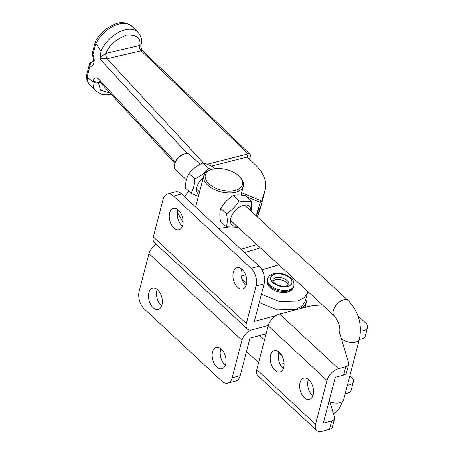 <?xml version="1.0" encoding="UTF-8"?>
<svg xmlns="http://www.w3.org/2000/svg" width="454" height="454" viewBox="0 0 454 454"><rect width="100%" height="100%" fill="white"/><g stroke="black" fill="none" stroke-linecap="round" stroke-linejoin="round"><path stroke-width="0.68" d="M174.501 164.717L174.733 163.684A9.063 5.232 -47.4 0 1 174.801 163.389A9.063 5.232 -47.4 0 1 183.416 154.246L184.426 153.929A10.357 5.981 132.6 0 0 174.586 164.376A10.357 5.981 132.6 0 0 174.501 164.717A10.357 5.981 132.6 0 0 175.556 169.807L186.39 179.773M200.186 164.314L189.59 154.564A10.357 5.981 132.6 0 0 184.426 153.929M225.337 202.172L221.087 207.915M238.651 175.772A19.164 10.612 14.6 0 0 211.791 169.393A19.164 10.612 14.6 0 0 209.084 183.881A19.164 10.612 14.6 0 0 234.797 190.578A19.164 10.612 14.6 0 0 239.502 176.612A19.164 10.612 14.6 0 0 238.651 175.772M239.502 176.612L240.285 177.435A20.458 11.327 -165.4 0 1 243.395 186.026A20.458 11.327 -165.4 0 1 228.725 192.978A20.458 11.327 -165.4 0 1 207.813 185.198A20.458 11.327 -165.4 0 1 203.795 175.715A20.458 11.327 -165.4 0 1 210.701 169.728L211.791 169.393M283.37 368.489A11.009 6.56 75 0 1 282.87 368.058A11.009 6.56 75 0 1 278.966 352.037M274.84 370.209A11.009 6.56 -105 0 0 279.993 371.974A11.009 6.56 -105 0 0 284.091 363.711A11.009 6.56 -105 0 0 279.46 352.469A11.009 6.56 -105 0 0 274.301 350.709A11.009 6.56 -105 0 0 270.204 358.966A11.009 6.56 -105 0 0 274.84 370.209M312.823 395.922A11.009 6.56 75 0 1 312.324 395.491A11.009 6.56 75 0 1 308.419 379.47M304.294 397.642A11.009 6.56 -105 0 0 309.446 399.401A11.009 6.56 -105 0 0 313.544 391.144A11.009 6.56 -105 0 0 308.913 379.902A11.009 6.56 -105 0 0 303.754 378.137A11.009 6.56 -105 0 0 299.657 386.399A11.009 6.56 -105 0 0 304.294 397.642M345.25 393.544A10.357 5.737 14.6 0 0 347.384 393.192A10.357 5.737 14.6 0 0 351.237 390.06L353.416 381.712A10.357 5.737 14.6 0 0 352.531 378.193L349.886 375.73M347.424 385.196A10.357 5.737 14.6 0 0 349.557 384.844A10.357 5.737 14.6 0 0 353.416 381.712M339.796 331.692A10.51 5.817 -165.4 0 0 339.859 333.628L348.655 362.933A7.769 4.302 -165.4 0 1 348.7 364.363A7.769 4.302 -165.4 0 1 345.806 366.719L338.446 368.688A11.656 6.776 -47 0 0 326.959 380.497L315.541 424.325A11.656 6.776 -47 0 0 316.637 430.437A11.656 6.776 -47 0 0 322.136 431.3L329.496 429.331A7.769 4.302 14.6 0 0 332.39 426.981L334.564 418.633A7.769 4.302 14.6 0 0 334.519 417.198L329.354 399.991M358.144 316.296A38.851 21.508 -165.4 0 1 359.795 317.528L366.667 323.929A10.357 5.737 -165.4 0 1 367.547 327.447A10.357 5.737 -165.4 0 1 360.51 330.972M322.561 305.094A51.932 28.75 14.6 0 0 308.68 306.405L279.732 314.009L338.446 368.688M348.7 364.363L346.527 372.717A7.769 4.302 -165.4 0 1 343.633 375.066L345.806 366.719M334.564 418.633A7.769 4.302 14.6 0 1 331.67 420.983L324.309 422.952A1.294 0.755 -47 0 1 323.696 422.856A1.294 0.755 -47 0 1 323.577 422.175L334.995 378.347A1.294 0.755 -47 0 1 336.272 377.036L343.633 375.066M367.547 327.447L365.374 335.795A10.357 5.737 -165.4 0 1 359.381 339.28M284.079 363.416L280.203 364.431M316.637 430.437L257.889 375.719A11.656 6.776 -47 0 1 256.788 369.613L268.206 325.785A11.656 6.776 -47 0 1 279.692 313.969L279.732 314.009M233.282 195.612C236.279 194.675 240.387 194.749 245.603 195.833L251.346 201.116C248.344 202.053 244.235 201.979 239.025 200.895L233.282 195.612C227.999 198.892 223.828 203.171 220.763 208.448L226.506 213.732C227.533 219.078 227.471 223.43 226.308 226.79L237.703 227.25M236.772 226.143A12.763 7.366 -47.4 0 1 230.626 218.976A12.763 7.366 -47.4 0 1 240.762 206.32A12.763 7.366 -47.4 0 1 250.807 210.9M251.76 211.774L251.346 201.116M226.308 226.79L220.565 221.501C219.537 216.132 219.6 211.78 220.763 208.448M239.025 200.895C235.955 206.173 231.784 210.452 226.506 213.732M211.252 169.558L208.664 168.269L202.921 162.986C205.185 163.287 208.551 164.603 213.022 166.93L214.952 168.706M208.664 168.269C205.151 172.775 200.526 176.283 194.8 178.791C194.641 184.602 193.387 189.42 191.032 193.251L198.375 196.514M191.032 193.251L185.289 187.962C185.453 182.122 186.708 177.298 189.051 173.502C192.57 168.996 197.195 165.494 202.921 162.986M194.8 178.791L189.051 173.502M198.926 194.397A12.763 7.366 -47.4 0 1 203.352 177.418M139.934 44.532L139.673 45.525A3.887 2.151 14.6 0 0 139.73 45.514L140.751 46.195L141.608 42.772C141.988 39.055 140.751 35.531 137.903 32.194A25.435 15.357 134.8 0 0 118.812 32.177A25.435 15.357 134.8 0 0 100.947 51.251L100.459 56.926L106.003 53.385C108.608 45.894 115.333 39.821 126.184 35.168C136.126 34.402 140.706 37.523 139.934 44.532L141.563 43.073M228.249 227.148L218.561 228.424M175.267 162.027L98.79 79.195L99.137 81.209L174.847 163.219M100.062 82.214L98.461 82.588L99.188 81.266M87.128 77.407A25.452 15.368 134.8 0 0 90.176 85.386L96.032 91.209A25.452 15.368 -45.2 0 1 93.036 81.629L87.026 77.316L89.96 66.051C93.609 67.765 95.715 59.877 92.939 54.611L92.633 55.66C93.66 59.287 93.808 61.438 93.07 62.096L93.689 61.761M92.633 55.66L92.383 53.016A3.887 2.151 14.6 0 0 92.939 54.611L95.851 43.453L100.947 51.251M207.234 164.229L248.054 153.889A3.887 2.304 -46 0 1 249.933 154.224L141.813 49.957L141.166 50.814L107.155 58.748L99.772 58.85L100.459 56.926M260.63 207.149A55.683 30.827 14.6 0 0 260.863 206.332L265.215 189.636A55.683 30.827 -165.4 0 1 264.983 190.447L260.63 207.149L257.514 217.069M249.933 154.224A3.887 2.304 -46 0 1 250.296 156.261L249.524 159.223M95.851 43.453L95.323 41.802C98.2 36.263 102.298 31.632 107.604 27.91C115.872 23.404 122.308 19.267 132.046 26.372A25.435 15.357 134.8 0 0 95.942 43.573M92.945 61.716L92.253 61.659C90.13 62.714 89.183 63.651 89.404 64.457A3.887 2.151 -165.4 0 0 89.96 66.051C90.102 63.844 91.095 62.397 92.945 61.716M89.404 64.457L86.498 75.597L87.026 77.316M93.036 81.629C94.426 82.889 96.22 83.275 98.41 82.787L93.064 81.022L92.928 81.544M265.215 189.636A55.683 30.827 -165.4 0 0 255.755 165.233L247.237 157.022L211.382 166.102M256.589 216.223L257.009 212.847L260.25 202.467L260.874 200.759L261.481 201.582L264.983 190.447M260.868 200.753L241.642 192.757L260.863 200.753M257.316 216.887L259.87 208.142L259.251 209.85L258.638 209.027L256.606 215.497M259.251 209.856L258.479 209.532L259.251 209.856M105.878 53.424C105.527 55.45 105.952 57.227 107.155 58.748L203.483 163.082M188.79 191.185L184.386 196.593M177.378 212.285L183.11 222.545M107.382 58.697A3.887 2.23 76.9 0 1 106.003 53.385L139.673 45.525A3.887 2.23 -103.1 0 0 141.052 50.842M242.061 279.511L246.692 283.052M241.182 276.197L245.614 274.863M261.981 269.931L278.835 264.852M307.75 291.457L307.523 292.682L304.237 297.699L297.693 301.081L279.42 301.535L261.408 294.254M307.523 292.682L305.349 301.03L302.063 306.047L295.514 309.429L277.349 309.906L259.234 302.602M161.63 305.945A11.009 6.56 75 0 1 161.136 305.514A11.009 6.56 75 0 1 157.226 289.493M153.1 307.664A11.009 6.56 -105 0 0 158.259 309.429A11.009 6.56 -105 0 0 162.35 301.172A11.009 6.56 -105 0 0 157.72 289.924A11.009 6.56 -105 0 0 152.561 288.165A11.009 6.56 -105 0 0 148.469 296.422A11.009 6.56 -105 0 0 153.1 307.664M225.315 365.26A11.009 6.56 75 0 1 224.821 364.829A11.009 6.56 75 0 1 220.911 348.808M216.785 366.98A11.009 6.56 -105 0 0 221.944 368.739A11.009 6.56 -105 0 0 226.041 360.482A11.009 6.56 -105 0 0 221.41 349.239A11.009 6.56 -105 0 0 216.252 347.475A11.009 6.56 -105 0 0 212.154 355.737A11.009 6.56 -105 0 0 216.785 366.98M266.129 333.764L249.989 338.082L240.206 375.651A12.95 7.718 75 0 1 235.842 380.98L227.806 383.131A12.95 7.718 -105 0 0 232.17 377.802L240.206 375.651M251.096 268.354L173.53 196.117L181.566 193.966L259.132 266.203L251.096 268.354A12.95 7.718 75 0 1 256.09 285.969L246.306 323.537A10.357 6.021 -47 0 0 247.277 328.968A10.357 6.021 -47 0 0 252.163 329.735L268.308 325.416L252.163 329.735A10.357 6.021 133 0 0 241.954 340.233L232.17 377.802M227.806 383.131A12.95 7.718 -105 0 1 221.739 381.059L144.173 308.822A12.95 7.718 -105 0 1 139.185 291.207L148.969 253.638A10.357 6.021 -47 0 1 156.392 244.326M177.991 209.771A11.009 6.56 -105 0 0 181.901 225.791A11.009 6.56 -105 0 0 182.394 226.217M173.865 227.942A11.009 6.56 75 0 1 169.234 216.694A11.009 6.56 75 0 1 173.332 208.437A11.009 6.56 75 0 1 178.49 210.202A11.009 6.56 75 0 1 183.121 221.444A11.009 6.56 75 0 1 179.024 229.701A11.009 6.56 75 0 1 173.865 227.942M241.681 269.08A11.009 6.56 -105 0 0 245.586 285.101A11.009 6.56 -105 0 0 246.085 285.532M237.556 287.251A11.009 6.56 75 0 1 232.919 276.009A11.009 6.56 75 0 1 237.016 267.747A11.009 6.56 75 0 1 242.175 269.511A11.009 6.56 75 0 1 246.806 280.754A11.009 6.56 75 0 1 242.708 289.011A11.009 6.56 75 0 1 237.556 287.251M276.146 315.553L254.336 321.387L264.126 283.818A12.95 7.718 -105 0 0 259.132 266.203M181.566 193.966A12.95 7.718 -105 0 0 175.499 191.894L167.464 194.045A12.95 7.718 75 0 1 173.53 196.117M167.464 194.045A12.95 7.718 75 0 0 163.105 199.374L153.316 236.943A10.357 6.021 133 0 0 154.292 242.374L247.277 328.968M300.003 308.68A29.782 16.492 14.6 0 0 306.603 301.36A29.782 16.492 14.6 0 0 306.558 296.377M288.233 285.157A8.285 4.585 14.6 0 0 275.294 279.863A8.285 4.585 14.6 0 0 272.894 281.162M341.329 338.525A10.357 5.737 -165.4 0 0 341.431 338.622A10.357 5.737 -165.4 0 0 355.647 342.157A10.357 5.737 -165.4 0 0 359.443 339.042C362.269 324.275 358.564 311.478 348.331 300.65A10.357 5.981 132.6 0 0 343.491 299.924A10.357 5.981 132.6 0 0 333.327 310.462A10.357 5.981 132.6 0 0 334.303 315.899L230.445 220.315M359.443 339.042L343.678 399.565A10.357 5.737 -165.4 0 1 339.881 402.681A10.357 5.737 -165.4 0 1 329.876 401.728M323.56 422.254L324.309 422.952M256.788 369.613L315.541 424.325M268.206 325.785L326.959 380.497M331.67 420.983L329.496 429.331M99.772 58.85L187.23 153.577M98.79 79.195C96.208 76.874 94.296 77.481 93.064 81.022M139.73 45.514C139.378 47.539 139.86 49.304 141.166 50.814L248.054 153.889L247.237 157.022M110.044 93.03L100.572 90.215L98.41 82.787M256.862 213.465L257.18 212.239M241.182 194.533L243.304 195.419M246.67 196.815L260.25 202.467M240.978 249.297L256.76 244.536M257.537 212.54L258.451 212.926M244.53 252.606L260.346 247.839M241.954 340.233L148.969 253.638M256.09 285.969L264.126 283.818M246.306 323.537L153.316 236.943M288.789 284.459A8.285 4.585 14.6 0 0 284.862 279.045A8.285 4.585 14.6 0 0 275.833 277.774A8.285 4.585 14.6 0 0 272.752 280.283C273.314 280.918 271.066 280.504 276.163 284.21C279.846 286.06 283.313 286.627 286.576 285.901C288.602 284.93 289.34 284.454 288.789 284.459M274.835 274.256A10.879 6.021 -165.4 0 1 289.748 278.024A10.879 6.021 -165.4 0 1 287.791 286.315A10.879 6.021 -165.4 0 1 272.877 282.541A10.879 6.021 -165.4 0 1 274.835 274.256M288.591 290.957A13.597 7.525 14.6 0 0 293.653 286.843C292.966 289.34 290.991 291.065 287.723 292.018C279.289 294.294 265.522 288.483 267.338 279.987A13.597 7.525 14.6 0 0 273.779 288.869A13.597 7.525 14.6 0 0 288.591 290.957M287.864 286.389A11.009 6.095 14.6 0 0 289.851 278.001A11.009 6.095 14.6 0 0 274.761 274.182A11.009 6.095 14.6 0 0 272.775 282.57A11.009 6.095 14.6 0 0 287.864 286.389M267.61 278.943C268.291 276.452 270.272 274.727 273.546 273.768C277.7 272.797 282.002 273.274 286.468 275.203L290.946 278.075C292.433 280.447 294.079 279.255 293.925 285.799A13.597 7.525 -165.4 0 1 288.863 289.913A13.597 7.525 -165.4 0 1 274.051 287.825A13.597 7.525 -165.4 0 1 267.61 278.943L267.338 279.987M343.678 399.565L338.752 409.406L333.497 413.793M199.578 191.911L196.514 189.097M258.598 362.661L246.488 351.515M282.184 356.208L278.66 352.968M264.517 339.95L259.671 335.495M334.303 315.899C339.081 322.181 340.778 328.151 339.393 333.815M348.331 300.65L244.473 205.072M203.795 175.715L195.629 207.064M243.395 186.026L241.029 195.112M132.046 26.372L137.903 32.194M92.383 53.016L95.261 41.972M96.032 91.209L101.787 94.415L106.077 94.88L111.077 94.143M86.453 76.017C86.521 79.756 87.758 82.878 90.176 85.386M140.751 46.195L141.813 49.957M92.446 61.625L93.348 61.409M305.037 307.358L306.603 301.36M293.925 285.799L293.653 286.843"/></g></svg>
